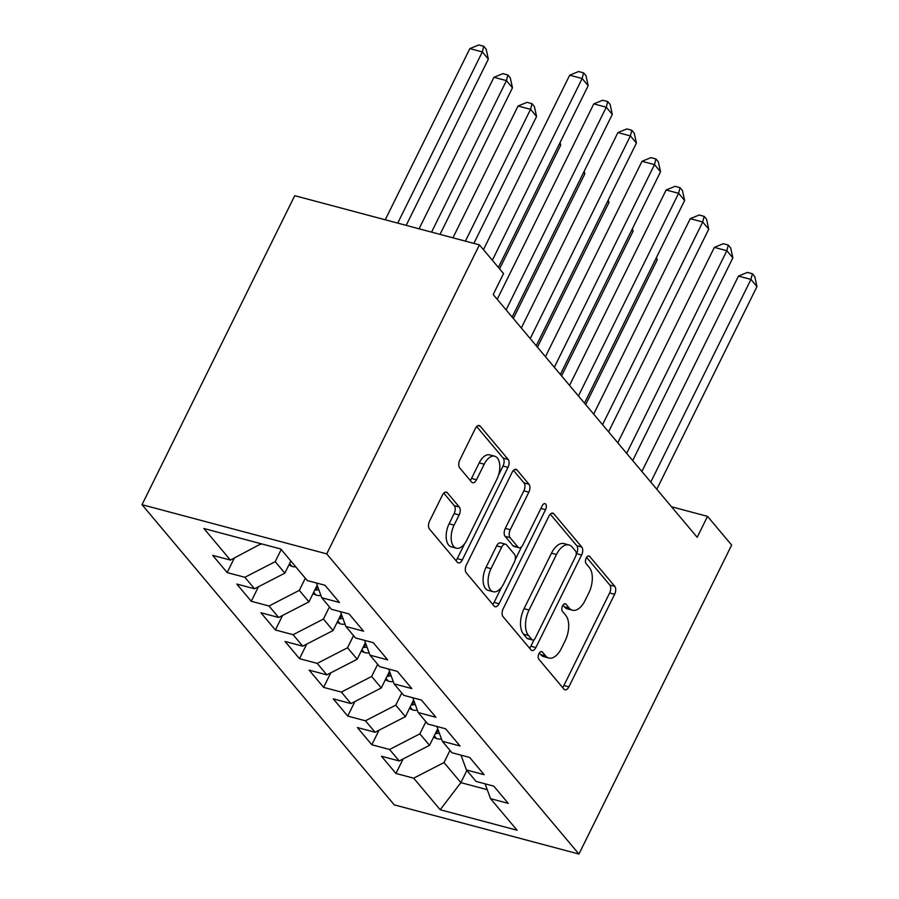 <?xml version="1.0" encoding="UTF-8"?>
<svg xmlns="http://www.w3.org/2000/svg" width="899" height="899" viewBox="0 0 899 899"><rect width="100%" height="100%" fill="white"/><g stroke="black" fill="none" stroke-linecap="round" stroke-linejoin="round"><path stroke-width="1.35" d="M538.951 653.663A4.203 2.248 104.9 0 0 538.838 659.237L563.976 689.162A6.001 3.214 104.9 0 0 564.977 689.825A6.001 3.214 104.9 0 0 568.887 686.836L614.624 594.306A6.001 3.214 104.9 0 0 614.792 586.35L589.643 556.425A4.203 2.248 104.9 0 0 588.946 555.953A4.203 2.248 104.9 0 0 586.215 558.043A4.203 2.248 104.9 0 0 586.092 563.617L589.339 567.494A19.216 10.294 104.9 0 1 588.789 592.958L584.979 600.667A19.216 10.294 104.9 0 1 572.461 610.219A19.216 10.294 104.9 0 1 569.269 608.106L566.022 604.229A4.203 2.248 104.9 0 0 565.325 603.768A4.203 2.248 104.9 0 0 562.583 605.859A4.203 2.248 104.9 0 0 562.459 611.421L565.718 615.298A19.216 10.294 104.9 0 1 565.156 640.762L561.347 648.471A19.216 10.294 104.9 0 1 548.828 658.023A19.216 10.294 104.9 0 1 545.648 655.91L542.389 652.033A4.203 2.248 104.9 0 0 541.692 651.573A4.203 2.248 104.9 0 0 538.951 653.663M447.342 492.776A6.001 3.214 104.9 0 0 446.342 492.113A6.001 3.214 104.9 0 0 442.432 495.102L429.598 521.06A6.001 3.214 104.9 0 0 429.43 529.017L457.355 562.257A6.001 3.214 104.9 0 0 458.355 562.92A6.001 3.214 104.9 0 0 462.266 559.942L507.991 467.401A6.001 3.214 104.9 0 0 508.171 459.445L480.235 426.205A6.001 3.214 104.9 0 0 479.246 425.553A6.001 3.214 104.9 0 0 475.335 428.531L459.839 459.895A6.001 3.214 104.9 0 0 459.659 467.851L471.615 482.078A6.001 3.214 104.9 0 0 472.604 482.741A6.001 3.214 104.9 0 0 476.515 479.751L484.201 464.199A16.07 8.608 104.9 0 1 494.675 456.209A16.07 8.608 104.9 0 1 496.866 479.268L466.761 540.187A16.07 8.608 104.9 0 1 456.299 548.176A16.07 8.608 104.9 0 1 454.096 525.117L459.119 514.958A6.001 3.214 104.9 0 0 459.288 507.002L447.342 492.776L445.151 492.202M479.425 244.876L326.719 553.874L142.02 504.687L294.737 195.69L479.425 244.876L503.541 273.577L493.191 294.524L697.186 537.31L707.535 516.363L671.519 506.766M707.535 516.363L731.651 545.064L578.934 854.05L326.719 553.874M503.204 608.668A6.001 3.214 104.9 0 0 503.035 616.624L530.961 649.865A6.001 3.214 104.9 0 0 531.961 650.528A6.001 3.214 104.9 0 0 535.871 647.538L581.608 555.009A6.001 3.214 104.9 0 0 581.777 547.053L553.851 513.812A6.001 3.214 104.9 0 0 552.851 513.149A6.001 3.214 104.9 0 0 548.941 516.138L503.204 608.668M494.158 606.061L466.233 572.82A6.001 3.214 104.9 0 1 466.401 564.864L512.138 472.335A6.001 3.214 104.9 0 1 516.048 469.345A6.001 3.214 104.9 0 1 517.049 470.008L528.994 484.235A6.001 3.214 104.9 0 1 528.826 492.191L510.272 529.725A6.001 3.214 104.9 0 0 510.104 537.681L518.026 547.12A6.001 3.214 104.9 0 0 519.026 547.783A6.001 3.214 104.9 0 0 522.937 544.794L542.243 505.721A4.203 2.248 104.9 0 1 544.985 503.631A4.203 2.248 104.9 0 1 545.558 509.666L499.069 603.735A6.001 3.214 104.9 0 1 495.158 606.724A6.001 3.214 104.9 0 1 494.158 606.061M142.02 504.687L394.245 804.863L578.934 854.05M403.134 758.936L395.953 773.466L413.675 778.186L440.195 809.752L517.071 830.226L490.539 798.66L508.261 803.369L493.798 786.153L476.077 781.433L466.435 769.96L484.145 774.68L469.683 757.452L451.961 752.744L442.319 741.259L460.041 745.979L445.567 728.763L427.845 724.043L418.204 712.559L435.925 717.278L421.462 700.063L403.741 695.343L394.088 683.869L411.809 688.578L397.347 671.362L379.625 666.642L369.983 655.169L387.694 659.888L373.231 642.661L355.51 637.953L345.868 626.468L363.589 631.188L349.115 613.972L331.394 609.252L321.752 597.768L339.474 602.487L325.011 585.271L307.289 580.552L280.758 548.986L203.893 528.511L230.414 560.077L261.081 543.749M395.953 773.466L381.479 756.25L399.201 760.959L389.559 749.485L419.878 733.854L425.879 721.706M379.018 730.246L371.838 744.765L389.559 749.485M371.838 744.765L357.375 727.549L375.085 732.269L365.443 720.784L395.762 705.153L401.774 693.005M354.903 701.546L347.722 716.065L365.443 720.784M347.722 716.065L333.259 698.849L350.981 703.569L341.328 692.084L371.658 676.464L377.659 664.305M330.787 672.845L323.618 687.375L341.328 692.084M323.618 687.375L309.144 670.148L326.865 674.868L317.223 663.395L347.542 647.763L353.543 635.604M306.683 644.145L299.502 658.675L317.223 663.395M299.502 658.675L285.028 641.459L302.749 646.167L293.108 634.694L323.426 619.063L329.427 606.915M282.567 615.455L275.386 629.974L293.108 634.694M275.386 629.974L260.924 612.758L278.634 617.478L268.992 605.993L299.311 590.362L305.323 578.214M258.451 586.755L251.27 601.274L268.992 605.993M251.27 601.274L236.808 584.058L254.529 588.778L244.876 577.293L275.206 561.661L281.207 549.514M234.336 558.054L227.166 572.584L244.876 577.293M227.166 572.584L212.692 555.357L230.414 560.077M321.752 597.768L316.336 582.957M259.867 543.423L260.732 544.446M345.868 626.468L340.44 611.657M275.206 561.661L284.848 573.146L290.849 560.998M254.529 588.778L284.848 573.146M369.983 655.169L364.556 640.358M299.311 590.362L308.964 601.847L317.167 585.238M278.634 617.478L308.964 601.847M394.088 683.869L388.671 669.058M323.426 619.063L333.068 630.547L341.283 613.938M302.749 646.167L333.068 630.547M418.204 712.559L412.787 697.748M347.542 647.763L357.184 659.237L365.387 642.639M326.865 674.868L357.184 659.237M442.319 741.259L436.892 726.448M371.658 676.464L381.3 687.937L389.503 671.328M350.981 703.569L381.3 687.937M466.435 769.96L461.007 755.149M395.762 705.153L405.415 716.638L413.619 700.029M375.085 732.269L405.415 716.638M490.539 798.66L485.123 783.849M419.878 733.854L429.52 745.338L437.734 728.729M399.201 760.959L429.52 745.338M466.873 770.488L460.872 782.636L487.258 789.67M413.675 778.186L443.994 762.554L449.994 750.395M443.994 762.554L460.872 782.636L440.195 809.752M539.333 653L540.659 654.584A19.216 10.294 104.9 0 0 543.839 656.697L548.828 658.023M572.461 610.219L567.471 608.893A19.216 10.294 104.9 0 1 564.28 606.769L562.954 605.196M562.56 687.465A6.001 3.214 104.9 0 0 563.898 685.51L609.623 592.98A6.001 3.214 104.9 0 0 609.803 585.024L586.586 557.391M576.18 554.559L576.607 553.683A6.001 3.214 104.9 0 0 576.787 545.727L550.278 514.183M529.533 648.168A6.001 3.214 104.9 0 0 530.882 646.212L534.186 639.526M531.916 639.571A4.203 2.248 104.9 0 0 532.613 640.032A4.203 2.248 104.9 0 0 535.355 637.942L575.495 556.717A4.203 2.248 104.9 0 0 575.618 551.154L572.18 547.064A19.216 10.294 104.9 0 0 569 544.951A19.216 10.294 104.9 0 0 556.481 554.503L529.039 610.028A19.216 10.294 104.9 0 0 528.488 635.481L531.916 639.571L526.926 638.245A4.203 2.248 104.9 0 0 527.623 638.706L532.613 640.032M569 544.951L564.01 543.614A19.216 10.294 104.9 0 0 551.492 553.177L556.481 554.503M526.926 638.245L523.499 634.155A19.216 10.294 104.9 0 1 524.05 608.69L551.492 553.177M513.475 470.379L524.005 482.909L528.994 484.235M519.026 547.783L514.037 546.446A6.001 3.214 104.9 0 1 513.037 545.783L505.114 536.355A6.001 3.214 104.9 0 1 505.283 528.387L523.836 490.865A6.001 3.214 104.9 0 0 524.005 482.909M521.577 546.772L515.183 559.706M501.586 587.216L494.079 602.409L499.069 603.735M491.034 568.662A16.07 8.608 104.9 0 0 493.225 591.722A16.07 8.608 104.9 0 0 503.687 583.732L514.295 562.268A6.001 3.214 104.9 0 0 514.475 554.312L506.542 544.873A6.001 3.214 104.9 0 0 505.553 544.21A6.001 3.214 104.9 0 0 501.642 547.199L491.034 568.662L486.033 567.336A16.07 8.608 104.9 0 0 488.236 590.396L493.225 591.722M505.553 544.21L500.563 542.884A6.001 3.214 104.9 0 0 496.641 545.873L501.642 547.199M486.033 567.336L496.641 545.873M492.731 604.364A6.001 3.214 104.9 0 0 494.079 602.409M456.299 548.176L451.309 546.839A16.07 8.608 104.9 0 1 449.107 523.791L454.13 513.632A6.001 3.214 104.9 0 0 454.298 505.676L443.769 493.146M494.675 456.209L489.674 454.883A16.07 8.608 104.9 0 0 479.212 462.873L484.201 464.199M470.188 480.381A6.001 3.214 104.9 0 0 471.526 478.425L479.212 462.873M498.496 475.211L503.002 466.075A6.001 3.214 104.9 0 0 503.182 458.119L476.672 426.576M455.928 560.56A6.001 3.214 104.9 0 0 457.276 558.605L464.648 543.67M433.554 737.191L436.925 738.697A16.216 12.811 -40 0 0 441.488 739.012M435.352 733.539L436.408 733.595A16.216 12.811 -40 0 0 439.353 733.146M585.676 404.595L657.147 259.991L655.944 258.552M656.551 257.305L657.147 259.991M650.775 482.089L750.946 279.409L756.98 286.579L656.809 489.258M641.886 471.503L738.472 276.083L750.946 279.409L752.384 273.757L754.789 276.622L756.98 286.579M738.472 276.083L747.384 272.419L752.384 273.757M409.438 708.491L412.81 709.996A16.216 12.811 -40 0 0 417.383 710.311M411.236 704.838L412.293 704.895A16.216 12.811 -40 0 0 415.237 704.445M413.821 700.579A16.216 12.811 140 0 1 413.259 700.759M561.56 375.906L633.031 231.29L631.828 229.863M632.447 228.616L633.031 231.29M385.323 679.79L388.694 681.296A16.216 12.811 -40 0 0 393.268 681.611M387.121 676.149L388.177 676.194A16.216 12.811 -40 0 0 391.121 675.756M389.705 671.879A16.216 12.811 140 0 1 389.143 672.059M537.445 347.205L608.915 202.601L607.713 201.162M608.331 199.915L608.915 202.601M626.67 453.388L726.841 250.709L732.865 257.878L632.694 460.558M617.77 442.802L714.357 247.382L726.841 250.709L728.269 245.056L730.673 247.922L732.865 257.878M714.357 247.382L723.279 243.719L728.269 245.056M602.555 424.688L702.726 222.008L708.749 229.178L608.578 431.868M593.666 414.102L690.241 218.682L702.726 222.008L704.153 216.356L706.569 219.221L708.749 229.178M690.241 218.682L699.164 215.03L704.153 216.356M361.207 651.101L364.589 652.595A16.216 12.811 -40 0 0 369.152 652.91M363.016 647.449L364.061 647.494A16.216 12.811 -40 0 0 367.006 647.055M513.34 318.504L584.811 173.9L583.597 172.462M584.215 171.215L584.811 173.9M337.103 622.4L340.474 623.895A16.216 12.811 -40 0 0 345.036 624.221M338.901 618.748L339.957 618.804A16.216 12.811 -40 0 0 342.901 618.355M499.574 268.857L560.695 145.2L559.493 143.761M560.099 142.514L560.695 145.2M578.439 395.987L678.61 193.307L684.633 200.488L584.474 403.168M569.55 385.413L666.137 189.992L678.61 193.307L680.037 187.655L682.453 190.532L684.633 200.488M666.137 189.992L675.048 186.329L680.037 187.655M554.323 367.298L654.494 164.618L660.529 171.788L560.358 374.467M545.435 356.712L642.021 161.292L654.494 164.618L655.933 158.954L658.338 161.831L660.529 171.788M642.021 161.292L650.932 157.628L655.933 158.954M312.987 593.7L316.358 595.205A16.216 12.811 -40 0 0 320.932 595.52M473.863 243.393L536.579 116.499L530.556 109.33L518.071 106.003L452.927 237.819M314.785 590.047L315.841 590.104A16.216 12.811 -40 0 0 318.785 589.654M317.369 585.788A16.216 12.811 140 0 1 316.808 585.968M518.071 106.003L526.994 102.351L531.983 103.677L530.556 109.33L465.401 241.146M531.983 103.677L534.388 106.543L536.579 116.499M530.219 338.597L630.39 135.918L636.413 143.087L536.242 345.767M521.319 328.011L617.905 132.591L630.39 135.918L631.817 130.265L634.222 133.131L636.413 143.087M617.905 132.591L626.828 128.928L631.817 130.265M288.871 564.999L292.242 566.505A16.216 12.811 -40 0 0 295.793 566.876M440.027 234.381L512.464 87.81L506.44 80.629L493.956 77.303L419.08 228.807M493.956 77.303L502.878 73.651L507.868 74.977L506.44 80.629L431.565 232.133M507.868 74.977L510.284 77.842L512.464 87.81M506.103 309.897L606.274 107.217L612.298 114.387L512.127 317.077M497.214 299.311L593.789 103.891L606.274 107.217L607.702 101.565L610.118 104.43L612.298 114.387M593.789 103.891L602.712 100.239L607.702 101.565M406.179 225.368L488.359 59.109L482.325 51.928L469.851 48.613L385.244 219.794M469.851 48.613L478.762 44.95L483.752 46.276L482.325 51.928L397.718 223.121M483.752 46.276L486.168 49.153L488.359 59.109M492.337 260.249L582.159 78.516L588.182 85.697L498.372 267.43M483.448 249.664L569.685 75.201L582.159 78.516L583.586 72.864L586.002 75.741L588.182 85.697M569.685 75.201L578.596 71.538L583.586 72.864M540.659 654.584L545.648 655.91M564.482 603.825L566.022 604.229M564.28 606.769L569.269 608.106M588.115 556.009L589.643 556.425M609.803 585.024L614.792 586.35M609.623 592.98L614.624 594.306M563.898 685.51L568.887 686.836M540.861 651.629L542.389 652.033M551.66 513.228L553.851 513.812M576.787 545.727L581.777 547.053M576.607 553.683L581.608 555.009M530.882 646.212L535.871 647.538M524.05 608.69L529.039 610.028M523.499 634.155L528.488 635.481M514.857 469.424L517.049 470.008M523.836 490.865L528.826 492.191M505.283 528.387L510.272 529.725M505.114 536.355L510.104 537.681M513.037 545.783L518.026 547.12M540.906 508.429L545.558 509.666M454.298 505.676L459.288 507.002M454.13 513.632L459.119 514.958M449.107 523.791L454.096 525.117M471.526 478.425L476.515 479.751M478.054 425.632L480.235 426.205M503.182 458.119L508.171 459.445M503.002 466.075L507.991 467.401M457.276 558.605L462.266 559.942M434.262 735.753L436.611 738.551M438.184 729.977L436.408 733.595M410.146 707.052L412.495 709.862M414.079 701.287L412.293 704.895M386.031 678.363L388.39 681.161M389.964 672.587L388.177 676.194M361.915 649.662L364.275 652.46M365.848 643.886L364.061 647.494M337.81 620.962L340.159 623.76M341.732 615.186L339.957 618.804M313.695 592.261L316.043 595.071M317.628 586.496L315.841 590.104M289.579 563.572L291.939 566.37"/></g></svg>
